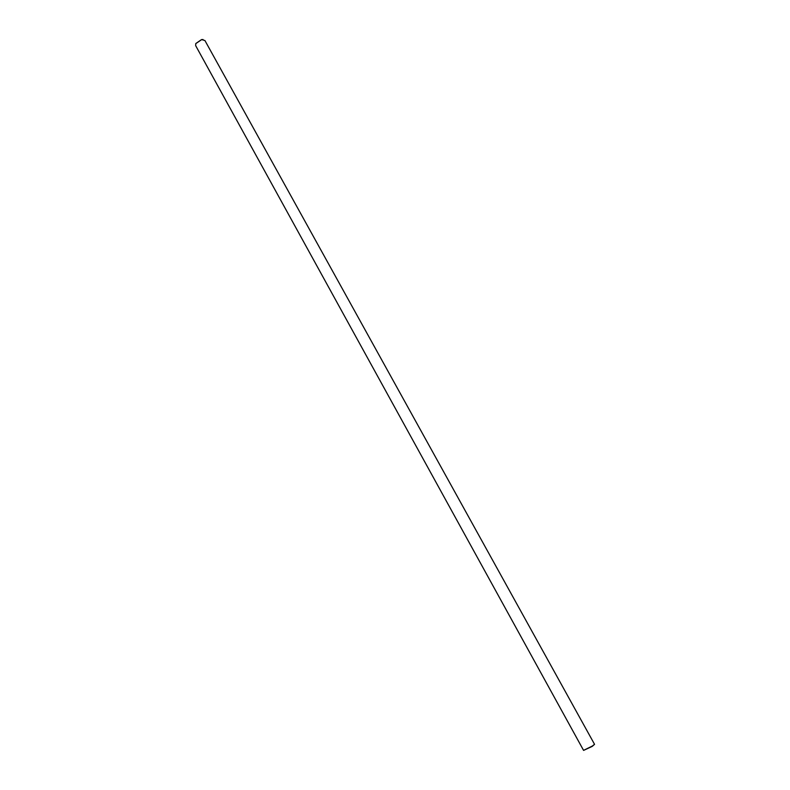 <?xml version="1.0" encoding="UTF-8"?>
<svg xmlns="http://www.w3.org/2000/svg" width="790" height="790" viewBox="0 0 790 790"><rect width="100%" height="100%" fill="white"/><g stroke="black" fill="none" stroke-linecap="round" stroke-linejoin="round"><path stroke-width="1.19" d="M195.821 43.519L201.549 39.579L203.03 39.54M201.697 39.599L195.772 43.608L195.663 45.652L583.563 750.362L592.303 746.066L594.534 744.308L204.926 40.537L201.697 39.599M594.534 744.358L592.303 746.343L583.613 750.391"/></g></svg>

